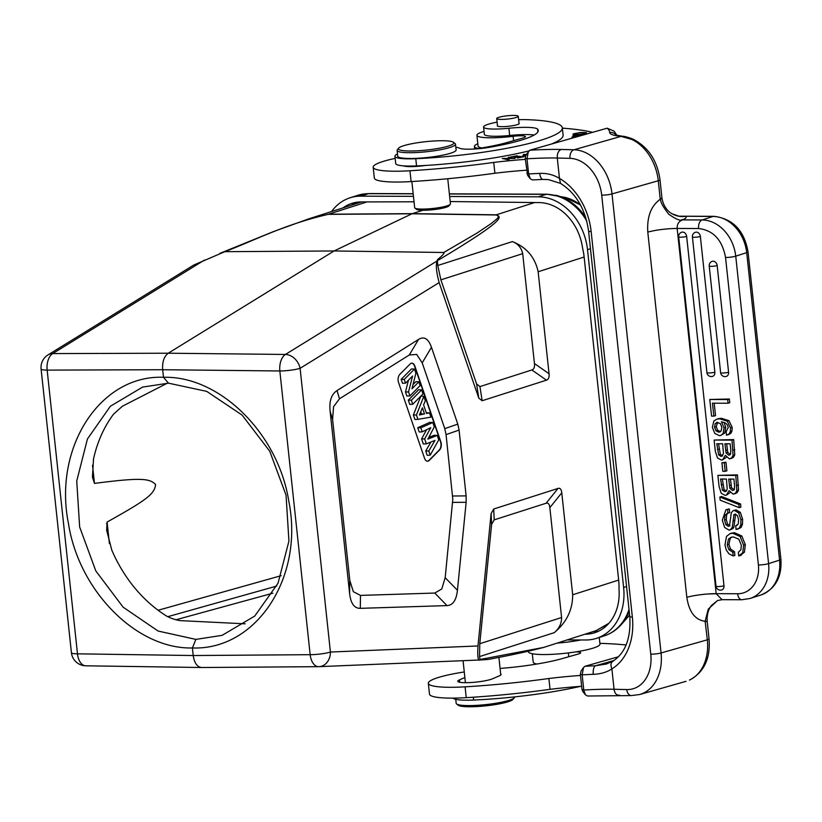 <?xml version="1.0" encoding="UTF-8"?>
<svg xmlns="http://www.w3.org/2000/svg" width="822" height="822" viewBox="0 0 822 822"><rect width="100%" height="100%" fill="white"/><g stroke="black" fill="none" stroke-linecap="round" stroke-linejoin="round"><path stroke-width="1.23" d="M422.888 210.257L411.956 213.782L334.081 250.967L443.767 252.488L477.089 233.027L491.422 223.399C494.423 220.522 502.088 216.381 495.913 214.974A7.347 4.274 -89.2 0 1 496.272 214.83L534.536 202.572M554.203 632.673L479.545 656.583L479.781 643.718L561.59 617.517C561.601 623.579 559.135 628.625 554.203 632.673C566.522 622.542 572.677 609.914 572.677 594.789L618.658 580.065L584.134 257.029A55.074 43.926 -107.8 0 0 582.562 248.059A47.727 38.069 -107.8 0 0 538.996 202.592L450.189 201.544M567.098 639.927L585.737 639.989A53.605 42.754 -107.8 0 0 596.453 638.355A53.605 42.754 -107.8 0 0 623.621 587.463L587.514 249.662A53.605 42.754 -107.8 0 0 538.369 196.818L449.644 196.489M413.445 196.355L360.745 196.16A53.605 42.754 -107.8 0 0 350.028 197.804A53.605 42.754 -107.8 0 0 331.585 211.531M414.031 201.791L361.361 201.935A47.727 38.069 -107.8 0 0 351.816 203.394A47.727 38.069 -107.8 0 0 343.041 207.863M584.925 634.214L585.12 634.214A47.727 38.069 -107.8 0 0 594.655 632.755A47.727 38.069 -107.8 0 0 618.997 589.035A55.074 43.926 72.2 0 0 618.658 580.065M593.361 631.512L593.556 631.512A47.727 38.069 -107.8 0 0 598.776 631.101M356.132 202.356A47.727 38.069 -107.8 0 0 351.487 205.161M447.754 178.744L450.435 203.856A17.992 2.713 173.9 0 1 450.271 204.298L448.976 205.86A16.522 2.497 173.9 0 1 445.236 207.534A16.522 2.497 173.9 0 1 428.365 210.093A16.522 2.497 173.9 0 1 416.507 209.333L414.915 208.079A17.992 2.713 173.9 0 1 414.658 207.689L411.863 181.539M450.271 204.298A17.992 2.713 173.9 0 1 446.192 206.117A17.992 2.713 173.9 0 1 427.83 208.901A17.992 2.713 173.9 0 1 414.915 208.079M518.62 119.714A25.698 3.884 173.9 0 1 526.039 119.642A107.939 16.306 173.9 0 1 562.33 127.883A107.939 16.306 173.9 0 1 536.889 141.405A107.939 16.306 173.9 0 1 415.778 158.708A33.044 4.994 173.9 0 1 394.93 156.293L395.701 163.506A33.044 4.994 -6.1 0 0 396.738 164.575A33.044 4.994 -6.1 0 0 403.366 165.849A33.044 4.994 -6.1 0 0 416.548 165.921A107.939 16.306 -6.1 0 0 425.488 165.458A107.939 16.306 -6.1 0 0 528.741 150.971M403.366 165.849A18.361 2.774 -6.1 0 0 425.488 165.458M525.34 159.376A95.465 14.416 -6.1 0 0 493.734 162.427A168.89 25.513 173.9 0 1 409.942 170.76A51.406 7.768 173.9 0 1 373.178 167.226A51.406 7.768 173.9 0 1 385.302 160.793A51.406 7.768 173.9 0 1 395.156 158.399M475.229 148.967A66.089 9.977 -6.1 0 0 507.225 142.473L522.884 138.014A11.015 1.665 -6.1 0 0 525.484 136.637A11.015 1.665 -6.1 0 0 513.134 136.298A32.315 4.881 173.9 0 1 488.258 137.767A32.315 4.881 173.9 0 1 476.904 135.291A32.315 4.881 173.9 0 1 484.035 131.386M562.361 128.15A190.92 28.832 173.9 0 1 592.621 132.332M573.222 134.931L572.872 136.031L574.424 135.887L574.691 135.014L586.343 133.667L573.222 134.931L573.335 135.99M509.435 157.218L508.284 157.423L512.733 158.389L502.283 158.492L507.945 159.715L509.095 159.509L504.646 158.543L515.096 158.441L509.486 157.68M517.1 155.759L510.596 157.002L516.719 156.098L518.949 156.457L514.13 157.392L521.734 156.91L517.367 158.019L523.665 156.807L517.141 156.17M575.359 134.397L575.328 134.109C567.519 133.965 591.768 131.119 582.387 133.493L586.538 132.609L580.27 132.476L572.934 134.058L577.476 134.284L574.424 133.883L574.486 134.397M585.1 133.256L582.387 133.493M526.275 154.444L523.388 154.454L526.399 154.813M525.926 154.916L522.473 155.882L525.34 156.231M572.133 138.168L570.355 138.671M581.668 135.455L575.873 136L571.896 137.161L574.29 137.551M551.12 144.148A107.939 16.306 -6.1 0 0 563.101 135.096L562.33 127.883M455.83 147.23A33.044 4.994 173.9 0 1 459.601 148.207A22.03 3.329 -6.1 0 0 490.035 147.22A83.71 12.638 -6.1 0 0 518.507 140.942A83.71 12.638 -6.1 0 0 538.235 130.451A83.71 12.638 -6.1 0 0 537.639 129.177A29.376 4.439 -6.1 0 0 508.9 128.263A25.698 3.884 173.9 0 1 483.572 127.061L484.343 134.284A25.698 3.884 -6.1 0 0 492.984 136.246A25.698 3.884 -6.1 0 0 509.671 135.476A29.376 4.439 173.9 0 1 534.166 135.014M559.453 178.343C553.422 174.726 546.856 173.082 539.746 173.401A7.347 3.011 -92.2 0 0 542.952 179.412L532.389 179.926L530.262 178.734L527.611 175.322L525.196 158.091L526.018 154.793L529.8 150.21L607.16 128.191L614.126 131.16L616.921 135.404M530.262 178.734L528.628 173.966L527.005 158.8L528.361 151.464M561.169 149.46L573.941 149.779A7.347 4.778 -88.6 0 0 569.995 158.348L557.275 158.03C557.1 153.56 558.395 150.703 561.169 149.46A91.787 13.861 -6.1 0 0 529.8 150.21M569.995 158.348A36.713 27.301 74.1 0 1 601.704 195.133L650.767 654.189A7.347 1.11 -6.1 0 0 661.052 652.976L707.331 639.814L705.142 621.278C695.176 620.024 689.072 612.03 686.822 597.306L647.787 232.081C646.863 216.926 650.952 206.034 660.056 199.407L660.2 198.801A7.347 1.11 -6.1 0 0 661.926 197.886L660.004 179.833C657.353 160.886 648.558 147.436 633.628 139.483A7.347 4.131 114.8 0 0 631.676 139.391L621.093 136.37A7.347 5.857 -84.5 0 1 622.573 136.277L615.442 134.942M525.196 158.091L527.005 158.8A84.45 12.751 -6.1 0 1 540.434 158.163A84.45 12.751 -6.1 0 1 557.275 158.03L559.453 178.384A58.742 43.689 -105.9 0 1 591.152 231.578L632.344 617.014A58.742 43.689 -105.9 0 1 623.682 657.477A58.742 43.689 -105.9 0 1 611.876 668.903L614.055 689.257C614.774 693.562 616.582 695.515 619.48 695.135M607.16 128.191A193.129 29.171 173.9 0 1 609.677 132.434A56.543 8.539 -6.1 0 0 621.093 136.37L573.941 149.779A44.059 32.767 74.1 0 1 612 193.93L661.052 652.976A44.059 32.767 74.1 0 1 639.691 694.518L631.306 695.576L587.535 696.008L585.408 694.806L583.774 690.038L582.161 674.883L583.507 667.536L584.956 666.282L618.483 656.747M606.657 663.96L595.436 665.779A7.347 3.011 -92.2 0 0 593.279 674.317C600.44 674.102 606.636 672.314 611.876 668.944C610.294 664.813 610.849 662.152 613.531 660.96M582.798 691.436L581.976 689.329L580.353 674.174L581.185 670.844L583.517 667.526M686.822 597.306A22.03 3.329 173.9 0 1 707.937 593.987L716.198 593.761L722.076 599.67L717.483 600.553L708.287 609.102L705.142 621.278M679.414 216.196L713.034 216.453A7.347 4.285 -89.8 0 1 713.835 216.32L679.784 216.196M660.056 199.407C662.296 199.058 656.675 198.667 668.707 214.193C683.133 224.221 681.551 218.333 682.476 219.813L682.692 219.885C678.838 221.231 676.989 224.087 677.153 228.444C666.406 228.608 656.614 229.821 647.787 232.081M728.066 403.242L729.751 402.698L729.35 399.009L709.787 399.482L711.564 416.117L713.845 416.127L712.458 403.181L728.066 403.242L727.665 399.554L709.787 399.482M713.845 416.127L715.53 415.593L714.205 403.191M728.179 434.643L730.83 433.379L732.032 430.882L732.166 427.337L728.97 420.659L721.418 418.275L718.284 418.706L716.599 419.241L719.723 418.809L727.275 421.203L730.481 427.882L730.347 431.427L729.145 433.924L726.484 435.187L729.124 434.417M726.484 435.187L726.124 431.745L728.251 427.502L727.419 424.995L725.6 423.073L721.408 421.748L724.048 427.82L723.113 433.492L720.791 435.434L724.798 432.947L725.734 427.286L724.028 422.374M731.087 458.316L733.388 457.351L734.755 454.854L733.686 439.585L714.123 440.058L715.315 451.247L717.483 457.988L721.367 460.043L722.589 459.868L725.333 455.337L729.391 458.861L731.703 457.895L733.06 455.398L732.001 440.13L714.123 440.058M722.589 459.868L726.401 457.268M725.189 471.325L726.884 470.79L725.97 462.252L721.901 462.786L722.815 471.325L725.189 471.325L724.285 462.786L721.901 462.786M734.858 493.621L737.159 492.655L738.526 490.159L737.468 474.88L717.894 475.363L719.086 486.542L721.254 493.292L725.138 495.347L726.36 495.173L729.104 490.631L733.162 494.156L735.474 493.19L736.831 490.693L735.772 475.424L717.894 475.363M726.36 495.173L730.172 492.563M740.571 503.958L721.521 496.498L719.836 497.033L738.886 504.492L740.571 503.958L740.91 507.112L739.225 507.657L738.886 504.492M737.015 525.412L735.68 525.833L738.259 523.994L738.608 519.638L737.396 515.641L735.115 514.13L733.964 514.572L732.227 527.57L730.08 529.902L733.121 528.433L733.912 527.025L735.649 514.038M737.478 529.245L741.054 527.519L742.513 524.128L742.585 519.196L740.355 512.363L736.132 509.897L733.327 510.596L734.447 510.441L738.67 512.907L740.899 519.74L740.828 524.672L739.358 528.053L736.07 529.522L735.68 525.833L736.399 525.669M729.987 525.833L727.562 524.107L726.268 519.596L726.669 514.675L727.922 513.154M727.573 509.465L727.963 513.144L729.648 512.609L729.258 508.921L725.939 509.743L729.258 508.921M740.437 555.425L744.444 552.137L745.307 544.688L741.804 535.985L734.498 532.707L731.786 533.098L730.1 533.632L732.803 533.252L740.119 536.519L743.622 545.222L742.759 552.682L738.752 555.97L741.269 555.24M738.752 555.97L738.362 552.281L740.889 549.743L741.341 545.181L738.783 539.14L733.409 536.941L731.066 537.269L728.498 539.047L727.234 544.924L728.857 549.599L732.803 552.261L733.193 555.949L734.878 555.405L734.488 551.716L730.542 549.055L728.919 544.38L730.183 538.502L731.96 537.054M717.174 265.547A4.408 3.514 -107.8 0 0 712.253 261.334A4.408 4.408 0 0 0 709.222 265.999A4.408 0.668 173.9 0 0 711.071 266.349A4.408 0.668 173.9 0 0 717.174 265.547L728.58 372.222A4.408 3.514 -107.8 0 1 726.34 376.404A4.408 4.408 0 0 1 720.617 372.674A4.408 0.668 -6.1 0 0 722.466 373.013A4.408 0.668 -6.1 0 0 728.58 372.222M700.365 236.469A4.408 3.514 -107.8 0 0 695.443 232.266A4.408 4.408 0 0 0 692.412 236.931A4.408 0.668 173.9 0 0 694.261 237.27A4.408 0.668 173.9 0 0 700.365 236.469L714.863 372.171A4.408 3.514 -107.8 0 1 712.633 376.353A4.408 4.408 0 0 1 706.91 372.623A4.408 0.668 -6.1 0 0 708.759 372.962A4.408 0.668 -6.1 0 0 714.863 372.171M686.658 236.417A4.408 3.514 -107.8 0 0 681.736 232.215A4.408 4.408 0 0 0 678.695 236.88A4.408 0.668 173.9 0 0 680.544 237.219A4.408 0.668 173.9 0 0 686.658 236.417L723.987 585.767A4.408 3.514 -107.8 0 1 721.757 589.949A4.408 4.408 0 0 1 716.034 586.22A4.408 0.668 -6.1 0 0 717.883 586.559A4.408 0.668 -6.1 0 0 723.987 585.767M729.35 399.009L727.665 399.554M720.791 435.434L719.445 435.639L714.78 433.41L712.386 427.378L713.845 421.018L716.599 419.241M717.719 422.241L715.222 423.597L714.565 427.245L715.983 430.81L718.798 432.197L721.192 430.841L721.819 427.358L720.411 423.628L716.743 422.385M720.452 431.663L719.692 432.064M720.493 431.653L717.668 430.276L716.25 426.7L717.657 422.241M733.686 439.585L732.001 440.13M732.073 458.173L729.391 458.861M722.723 455.82L720.339 454.361L718.654 454.905L716.794 443.757L722.641 443.777L723.452 453.6L721.716 456.261M718.654 454.905L721.038 456.364L722.312 455.953M730.368 454.628L727.758 452.367L726.073 452.901L724.922 443.788L730.111 443.808L730.82 450.405L730.542 454.083L729.443 455.059M726.073 452.901L728.682 455.172L730.039 454.741M720.339 454.361L718.541 443.757M727.758 452.367L726.669 443.788M725.97 462.252L724.285 462.786M737.468 474.88L735.772 475.424M735.854 493.467L733.162 494.156M726.494 491.114L724.12 489.665L722.425 490.2L720.565 479.051L726.412 479.072L727.223 488.895L726.473 490.868L724.809 491.659L725.497 491.556M722.425 490.2L724.809 491.659L726.083 491.248M734.149 489.933L731.539 487.662L729.844 488.206L728.693 479.082L733.892 479.103L734.591 485.699L734.323 489.388L733.214 490.364M729.844 488.206L732.453 490.467L733.81 490.035M724.12 489.665L722.312 479.062M731.539 487.662L730.439 479.092M739.225 507.657L720.175 500.177L719.836 497.033M730.08 529.902L728.95 530.067L724.634 527.457L722.312 520.213L725.939 509.743M726.669 514.675L724.983 515.209L727.963 513.144L726.997 513.339M724.983 515.209L724.583 520.131L725.867 524.652L728.292 526.378L729.494 525.792L731.344 512.63L733.327 510.596M734.488 551.716L732.803 552.261M733.193 555.949L729.052 553.884L726.34 550.206L724.963 545.017L726.504 536.376L730.1 533.632M542.952 179.412L548.397 179.597L560.501 183.388L559.443 178.374M689.925 679.886L689.463 680.061A7.347 4.881 65.4 0 0 689.925 679.886L689.925 679.886C704.177 671.975 710.557 658.309 709.057 638.889L707.136 620.846A7.347 1.11 173.9 0 1 705.399 621.771M532.307 653.747L533.211 662.193A32.315 4.881 -6.1 0 0 536.93 664.012M580.486 675.448A95.465 14.416 -6.1 0 0 548.891 678.499A168.89 25.513 173.9 0 1 465.098 686.832A51.406 7.768 173.9 0 1 428.334 683.308L429.495 694.128A51.406 7.768 -6.1 0 0 466.249 697.662A168.89 25.513 -6.1 0 0 550.041 689.329A95.465 14.416 173.9 0 1 581.647 686.278M599.875 643.338A36.713 5.549 -6.1 0 0 600.348 643.349A190.92 28.832 173.9 0 1 626.107 644.972M428.334 683.308A51.406 7.768 173.9 0 1 440.448 676.866A51.406 7.768 173.9 0 1 464.276 671.975M500.084 668.43A66.089 9.977 -6.1 0 0 562.382 658.545L578.041 654.096A11.015 1.665 -6.1 0 0 580.63 652.709A11.015 1.665 -6.1 0 0 575.986 651.856A35.983 5.435 -6.1 0 0 588.09 649.503A35.983 5.435 -6.1 0 0 599.957 644.109L599.248 637.461M464.872 677.544L459.508 679.856A18.361 2.774 -6.1 0 0 457.782 681.263A18.361 2.774 -6.1 0 0 469.886 682.579A18.361 2.774 -6.1 0 0 489.963 679.66A18.361 2.774 -6.1 0 0 492.604 678.756L499.386 675.828A18.361 2.774 -6.1 0 0 501.091 674.42A18.361 2.774 -6.1 0 0 500.67 673.917M550.041 689.329L548.891 678.499M528.351 651.25L528.402 651.754A35.983 5.435 -6.1 0 0 575.986 651.856M580.897 639.978A35.983 5.435 173.9 0 1 557.152 643.112M167.369 383.165L122.396 406.222L113.549 414.165A130.338 103.962 72.2 0 0 93.523 458.953L92.454 477.161L94.468 483.398C140.994 477.387 149.799 478.383 155.594 484.548C154.618 494.248 145.967 500.279 107.086 522.062L106.644 530.252L111.782 550.082A130.338 103.962 72.2 0 0 164.277 614.579C168.017 617.271 173.154 619.285 179.689 620.6L245.182 623.826M168.469 383.165L142.586 387.09L110.374 406.253L87.43 438.969L76.734 481.034L79.652 527.005L95.814 570.941L123.125 607.17L158.081 631.029L195.852 639.393L222.084 635.355L254.748 616.058L278.031 583.219L288.933 541.092L286.046 495.121L269.739 451.227L242.11 415.089L206.733 391.375L168.469 383.165L163.486 377.298C100.531 374.637 53.173 447.189 68.421 523.326C78.953 591.573 137.14 649.411 192.41 647.962C256.135 650.366 304.181 577.599 288.851 501.502C278.278 433.266 219.443 375.633 163.486 377.298L162.674 369.725C162.181 361.916 164.03 356.409 168.233 353.213L334.081 250.967L224.838 251.686C256.967 239.387 284.895 224.334 328.225 214.357L411.956 213.782L495.913 214.974M195.852 639.393L192.41 647.962L193.221 655.535C194.372 663.128 197.239 667.125 201.822 667.515L318.433 666.663M479.781 643.718L491.607 524.374L494.197 519.853L493.703 509.013L491.114 513.534L477.983 645.969L330.413 652.031A14.683 11.919 87.7 0 1 319.1 666.652A14.683 11.919 87.7 0 1 318.772 666.663A14.683 8.487 -90.4 0 1 318.607 666.673A14.683 8.487 -90.4 0 1 310.161 654.682L279.84 370.969L162.674 369.725L47.162 370.116A14.683 2.219 173.9 0 1 41.1 368.975A14.683 14.683 0 0 1 47.974 354.919A14.683 11.21 58.3 0 1 52.721 353.594A14.683 8.693 89.8 0 0 47.162 370.116L77.484 653.829A14.683 8.662 90.8 0 0 85.807 665.81A14.683 8.662 90.8 0 0 86.094 665.81M439.154 282.593L478.784 398.136L482.134 400.746L546.466 380.154C548.541 379.435 549.404 377.298 549.055 373.722L534.444 363.54C534.803 367.105 533.94 369.253 531.865 369.962L479.956 386.587L476.596 383.977L440.89 279.85L437.756 265.496L437.345 259.844L437.047 260.975C435.681 265.064 436.379 272.267 439.154 282.593L300.102 368.307A14.683 2.219 173.9 0 1 279.84 370.969A14.683 8.456 -89.4 0 1 285.409 354.457A14.683 11.21 58.3 0 1 300.102 368.307L330.413 652.031A14.683 2.219 -6.1 0 1 310.161 654.682L193.221 655.535L77.484 653.829A14.683 2.219 -6.1 0 1 71.422 652.689A14.683 14.683 0 0 0 85.817 665.81L201.822 667.515M479.545 656.583L480.12 659.994L487.22 659.521M479.997 659.501L543.681 647.417L596.094 630.638M608.907 623.271L596.073 630.649M308.075 219.063L328.595 214.213L412.315 213.638L496.272 214.83C500.742 216.977 509.393 217.604 437.386 260.718M47.995 354.909L193.807 265.023L224.848 251.676M443.726 252.477C444.671 252.806 443.407 254.501 439.914 257.553L437.345 259.824M549.055 373.722L538.153 271.753C534.988 257.183 526.399 247.124 512.404 241.596C518.014 243.795 521.446 247.823 522.7 253.659L440.89 279.85M572.677 594.789L561.775 492.82C561.364 489.265 560.121 487.806 558.035 488.422L546.106 503.239L494.197 519.853M493.703 509.013L558.035 488.422M457.433 590.247C456.385 600.183 452.912 605.3 447.014 605.598L360.283 608.342C354.292 608.424 350.727 603.43 349.586 593.361L330.115 411.206C329.108 401.105 331.4 394.231 337.01 390.594L418.552 339.414C424.111 336.034 428.416 338.664 431.458 347.295L457.792 424.111L459.087 430.081L466.125 495.892L466.146 502.273L457.433 590.247L445.185 577.702L441.784 588.973L434.766 593.052L360.498 595.405L353.337 591.696L349.802 580.424L332.591 419.415L333.568 406.695L339.486 398.804L409.305 354.981L416.703 354.436L422.21 362.862L444.764 428.632L446.058 434.602L452.799 499.19L445.185 577.702M424.563 458.337A5.877 3.432 90.2 0 0 427.502 461.224A5.877 3.432 90.2 0 0 429.259 460.402L439.616 449.942A5.877 3.432 90.2 0 0 441.26 443.798A5.877 3.432 90.2 0 0 440.839 441.887L414.833 366.047A5.877 3.432 90.2 0 0 411.894 363.16A5.877 3.432 90.2 0 0 410.137 363.982L399.769 374.442A5.877 3.432 90.2 0 0 398.136 380.586A5.877 3.432 90.2 0 0 398.547 382.487L424.563 458.337M411.74 363.17A5.877 3.432 -89.8 0 1 414.535 366.047L440.541 441.887A5.877 3.432 -89.8 0 1 440.962 443.798A5.877 3.432 -89.8 0 1 439.318 449.932L428.961 460.402A5.877 3.432 -89.8 0 1 427.348 461.214M437.222 435.403L438.743 439.842L430.214 455.141L428.807 451.021L434.972 440.417L426.341 443.839L424.655 438.938L430.769 427.676L422.231 431.848L420.833 427.8L432.804 422.518L434.293 426.865L427.861 439.112L437.222 435.403L434.273 435.239L428.745 437.438M432.804 422.518L429.855 422.354L417.74 427.707L419.21 431.992L422.231 431.848M426.567 429.721L421.583 438.917L423.32 443.972L426.341 443.839M430.954 442.01L425.724 450.99L427.224 455.347L430.214 455.141M420.843 396.101L413.374 414.976L414.915 419.477L417.936 419.354L416.446 414.997L423.823 396.327L420.854 396.081M423.823 396.327L425.323 400.715L423.597 404.927L426.536 413.487L429.485 412.85L426.289 412.757M411.38 400.222L421.614 389.885L418.655 389.7L408.298 400.17L409.757 404.424L412.767 404.26L411.38 400.222L408.298 400.17M418.85 381.84L420.134 385.569L409.901 395.906L408.544 391.94L412.582 376.024L405.523 383.155L404.249 379.425L414.483 369.088L415.881 373.188L411.966 388.806L418.85 381.84L415.901 381.655L413.034 384.552M414.483 369.088L411.524 368.903L401.167 379.363L402.523 383.319L405.523 383.155M408.462 380.196L405.472 391.94L406.89 396.07L409.901 395.906M428.807 451.021L425.724 450.99M424.655 438.938L421.583 438.917M420.833 427.8L417.74 427.707M416.446 414.997L413.374 414.976M429.485 412.85L430.954 417.114L417.936 419.354M424.501 413.908L422.416 407.825L419.405 415.007L424.501 413.908L419.765 414.154M420.73 411.843L421.398 413.795M421.614 389.885L422.991 393.923L412.767 404.26M408.544 391.94L405.472 391.94M404.249 379.425L401.167 379.363M561.59 617.517L549.846 507.636C549.435 504.092 548.192 502.622 546.106 503.239M201.657 667.515L318.607 666.673A14.683 14.683 0 0 0 319.1 666.652L480.099 659.974M479.699 660.066C477.983 660.95 477.418 656.254 477.983 645.969M534.444 363.54L522.7 253.659M453.004 698.125A33.044 4.994 -6.1 0 0 473.626 700.046A107.939 16.306 -6.1 0 0 580.486 686.36M514.572 696.902L514.593 697.077A29.376 4.439 173.9 0 1 514.315 697.786A29.376 4.439 173.9 0 1 507.667 700.755A29.376 4.439 173.9 0 1 477.685 705.297A29.376 4.439 173.9 0 1 456.59 703.951A29.376 4.439 173.9 0 1 456.179 703.313L455.748 699.327M514.315 697.786L513.031 699.347A27.907 4.213 173.9 0 1 506.701 702.173A27.907 4.213 173.9 0 1 478.219 706.488A27.907 4.213 173.9 0 1 458.183 705.204L456.59 703.951M373.178 167.226L374.339 178.055A51.406 7.768 -6.1 0 0 411.103 181.58A168.89 25.513 -6.1 0 0 494.895 173.247A95.465 14.416 173.9 0 1 526.491 170.195M478.332 148.494A35.983 5.435 173.9 0 1 474.407 146.501A35.983 5.435 173.9 0 1 477.808 143.737M476.904 135.291L478.055 146.121A32.315 4.881 -6.1 0 0 481.774 147.939M494.895 173.247L493.734 162.427M525.422 155.985L523.953 155.769L525.731 155.245M575.266 137.274L573.376 137.007L573.437 137.541M574.444 137.51L574.414 137.264C572.276 136.925 573.797 136.452 578.986 135.866L580.62 135.753M483.572 127.061A25.698 3.884 173.9 0 1 489.635 123.845A25.698 3.884 173.9 0 1 497.094 122.149M394.93 156.293A33.044 4.994 173.9 0 1 397.478 154.002M497.454 125.489A11.015 1.665 -6.1 0 0 497.31 125.807A11.015 1.665 -6.1 0 0 504.564 126.598A11.015 1.665 -6.1 0 0 516.617 124.852A11.015 1.665 -6.1 0 0 519.206 123.464A11.015 1.665 -6.1 0 0 519.001 123.187M398.66 148.155L397.365 149.717A29.376 4.439 -6.1 0 0 397.088 150.426L397.704 156.201A29.376 4.439 -6.1 0 0 417.073 158.307A29.376 4.439 -6.1 0 0 449.192 153.642A29.376 4.439 -6.1 0 0 456.118 149.964L455.501 144.189A29.376 4.439 -6.1 0 0 455.09 143.552L453.497 142.298A27.907 4.213 -6.1 0 0 433.461 141.014A27.907 4.213 -6.1 0 0 404.979 145.33A27.907 4.213 -6.1 0 0 398.66 148.155A27.907 4.213 -6.1 0 0 414.822 150.919A27.907 4.213 -6.1 0 0 447.312 146.398A27.907 4.213 -6.1 0 0 453.497 142.298M504.205 119.334A10.83 1.634 173.9 0 1 496.714 118.574A10.83 1.634 173.9 0 1 510.77 115.512A10.83 1.634 173.9 0 1 518.261 116.272A10.83 1.634 173.9 0 1 504.205 119.334M397.088 150.426A29.376 4.439 -6.1 0 0 416.456 152.532A29.376 4.439 -6.1 0 0 448.576 147.868A29.376 4.439 -6.1 0 0 455.501 144.189M623.621 587.463L626.569 586.518M587.514 249.662L590.463 248.727M627.895 617.045L629.601 614.856A47.964 38.254 -107.8 0 1 627.371 617.651L621.206 624.628C616.428 630.001 610.756 633.752 604.211 635.868L604.211 635.868A53.605 42.754 -107.8 0 0 629.015 609.431M360.745 196.16L368.503 193.673A53.605 42.754 -107.8 0 0 357.786 195.317L350.028 197.804M538.369 196.818L546.137 194.331L449.377 193.971M413.178 193.838L368.503 193.673M586.774 221.056A53.605 42.754 -107.8 0 0 546.137 194.331L547.473 194.269L546.137 194.331M585.747 217.429A53.245 42.467 -107.8 0 0 555.785 195.246L555.785 195.246A53.245 42.467 -107.8 0 0 555.61 195.204M621.206 624.628A53.245 42.467 -107.8 0 0 629.21 611.219M580.527 205.007A47.964 38.254 -107.8 0 0 564.848 197.352L546.938 194.208L449.367 193.848M366.859 201.955L328.595 214.213A7.347 4.305 89.6 0 0 328.225 214.357M526.82 173.257L528.628 173.966A84.45 12.751 173.9 0 1 539.746 173.401M660.2 198.801L658.268 180.758L612 193.93A7.347 1.11 173.9 0 1 601.704 195.133M660.004 179.833A7.347 1.11 173.9 0 1 658.268 180.758A44.059 32.767 -105.9 0 0 631.676 139.391M609.677 132.434A7.347 7.254 -3 0 1 616.284 135.24M650.767 654.189A36.713 27.301 74.1 0 1 626.765 689.576L614.055 689.257A84.45 12.751 173.9 0 0 597.06 689.401A84.45 12.751 173.9 0 0 583.774 690.038L581.976 689.329M593.279 674.317A84.45 12.751 -6.1 0 0 582.161 674.883L580.353 674.174M631.306 695.576A7.347 4.778 -88.6 0 1 626.765 689.576M707.105 620.774A7.347 1.11 173.9 0 1 707.136 620.846C706.704 610.438 711.297 605.722 711.811 605.156L717.606 600.512M682.476 219.813A29.376 4.439 -6.1 0 0 685.414 216.35A22.03 21.3 -60.7 0 1 672.334 213.915A22.03 21.3 -60.7 0 1 672.314 213.895C670.3 213.001 663.631 208.572 661.926 197.886M707.937 593.987A22.03 3.329 173.9 0 1 716.188 593.669L677.153 228.444L698.597 228.526A7.347 4.285 -89.8 0 1 702.07 219.957A36.713 29.284 72.2 0 1 735.731 256.156L768.591 563.635L779.564 560.131A7.347 1.11 -6.1 0 0 780.9 559.32L748.041 251.84A7.347 1.11 173.9 0 1 746.695 252.642A36.713 29.284 -107.8 0 0 713.034 216.453L702.07 219.957L682.692 219.885M780.9 559.32C782.02 577.075 775.372 588.963 760.956 594.984A36.713 29.284 -107.8 0 0 779.564 560.131L746.695 252.642L735.731 256.156A7.347 1.11 173.9 0 1 725.549 257.492C722.261 239.911 713.27 230.263 698.597 228.526M722.076 599.67L741.845 599.741A7.347 4.285 -89.8 0 1 737.653 593.751A29.376 23.427 72.2 0 0 758.408 564.971A7.347 1.11 -6.1 0 0 768.591 563.635A36.713 29.284 72.2 0 1 749.983 598.498L760.956 594.984M758.408 564.971L725.549 257.492M716.198 593.761A7.347 4.285 90.2 0 1 716.188 593.669L737.653 593.751M721.418 418.275L719.723 418.809M728.97 420.659L727.275 421.203M732.166 427.337L730.481 427.882M732.032 430.882L730.347 431.427M730.83 433.379L729.145 433.924M725.734 427.286L724.048 427.82M724.798 432.947L723.113 433.492M716.918 423.053L715.222 423.597M717.668 430.276L715.983 430.81M716.25 426.7L714.565 427.245M733.08 450.179L734.765 449.644M734.755 454.854L733.06 455.398M733.388 457.351L731.703 457.895M717.421 449.613L719.106 449.069M725.631 450.435L727.316 449.891M736.851 485.473L738.536 484.939M738.526 490.159L736.831 490.693M737.159 492.655L735.474 493.19M721.192 484.908L722.887 484.374M729.402 485.73L731.087 485.196M733.121 528.433L731.436 528.967M726.268 519.596L724.583 520.131M727.562 524.107L725.867 524.652M736.132 509.897L734.447 510.441M740.355 512.363L738.67 512.907M742.585 519.196L740.899 519.74M742.513 524.128L740.828 524.672M741.054 527.519L739.358 528.053M735.32 514.541L733.625 515.086M734.683 520.501L732.998 521.045M733.912 527.025L732.227 527.57M744.444 552.137L742.759 552.682M730.183 538.502L728.498 539.047M728.919 544.38L727.234 544.924M730.542 549.055L728.857 549.599M734.498 532.707L732.803 533.252M741.804 535.985L740.119 536.519M745.307 544.688L743.622 545.222M591.152 231.578A7.347 1.11 173.9 0 1 588.573 231.013C585.387 209.096 576.017 193.211 560.47 183.378M605.989 664.155L612.77 661.289C625.408 653.058 631.08 638.108 629.765 616.449A7.347 1.11 -6.1 0 0 632.344 617.014M584.956 666.282A91.787 13.861 -6.1 0 1 595.436 665.779L614.024 660.487M689.463 680.061A44.059 32.767 -105.9 0 0 707.331 639.814A7.347 1.11 -6.1 0 0 709.057 638.889M466.249 697.662L465.098 686.832M568.752 656.737L568.341 652.925M593.556 631.512L585.12 634.214M92.516 465.149L94.468 483.398M281.165 575.677L158.112 610.263M107.086 522.062L109.418 543.619M107.25 523.285A7.347 1.11 -6.1 0 0 106.5 523.583M167.852 616.654L276.695 586.065M175.754 619.819L272.873 593.196M437.047 260.975L285.409 354.457L168.233 353.213L52.721 353.594L204.37 260.122M437.756 265.496L512.404 241.596M584.134 257.029L538.153 271.753M434.766 593.052L447.014 605.598M360.283 608.342L360.498 595.405M349.802 580.424L349.586 593.361M330.115 411.206L332.591 419.415M339.486 398.804L337.01 390.594M418.552 339.414L409.305 354.981M422.21 362.862L431.458 347.295M457.792 424.111L444.764 428.632M446.058 434.602L459.087 430.081M466.125 495.892L452.624 496.005M452.645 502.386L466.146 502.273M549.846 507.636L561.775 492.82M491.114 513.534L491.607 524.374M476.596 383.977L478.784 398.136M531.865 369.962L546.466 380.154M482.134 400.746L479.956 386.587M459.508 679.856L459.765 682.281M473.328 697.21L473.626 700.046M513.596 140.665L513.134 136.298M411.103 181.58L409.942 170.76M537.639 129.177L537.917 131.828M508.9 128.263L509.671 135.476M415.778 158.708L416.548 165.921M604.211 635.868L596.453 638.355M357.786 195.317L369.304 193.55L413.168 193.715M564.848 197.352L580.496 204.945M410.209 166.075L410.27 166.619M633.628 139.483C631.789 138.404 624.114 136.051 622.573 136.277M582.767 691.405L585.398 694.796M748.041 251.84C744.229 230.458 732.834 218.621 713.835 216.32M741.845 599.741L749.983 598.498M720.617 372.674L709.222 265.999M706.91 372.623L692.412 236.931M716.034 586.22L678.695 236.88M678.982 216.196L672.334 213.915M629.765 616.449L588.573 231.013M686.062 681.325L639.691 694.518M465.416 682.692L463.074 660.754M500.783 675.016L498.903 657.333M71.422 652.689L41.1 368.975M487.61 659.542C509.414 655.524 528.104 651.486 543.681 647.417M596.042 630.659L608.372 623.867M361.022 202.109L361.567 201.935M219.864 253.371L273.705 231.496L308.661 218.878L361.074 202.089M474.407 146.501L474.674 149.008M496.714 118.574L497.516 126.085M518.261 116.272L519.062 123.783"/></g></svg>
